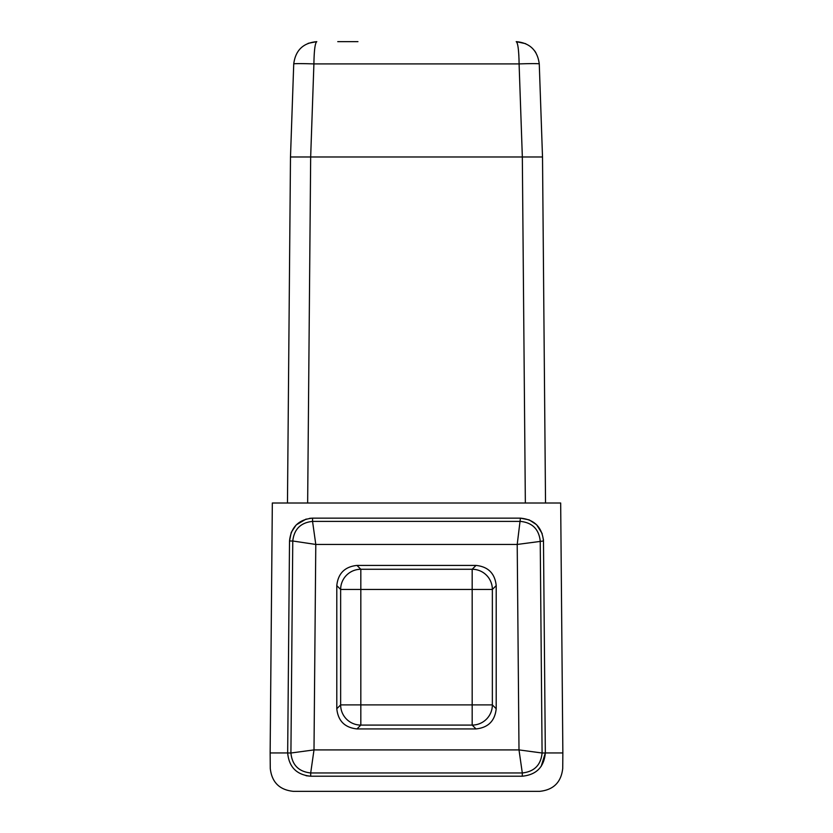 <?xml version="1.0" encoding="UTF-8"?>
<svg xmlns="http://www.w3.org/2000/svg" width="833" height="833" viewBox="0 0 833 833"><rect width="100%" height="100%" fill="white"/><g stroke="black" fill="none" stroke-linecap="round" stroke-linejoin="round"><path stroke-width="1.25" d="M306.096 775.742L310.73 776.21C296.673 774.857 288.989 767.099 287.666 752.959L290.915 753.011L292.768 541.002L315.79 544.449L313.999 749.908L290.915 753.011C292.112 765.017 298.703 771.67 310.699 772.962L313.999 749.908L519.001 749.908L522.301 772.962L310.699 772.962L310.719 776.21L522.27 776.21L522.301 772.962C534.297 771.67 540.888 765.017 542.085 753.011L545.334 752.959L543.48 540.992L517.21 544.449L520.427 518.147L312.573 518.147L312.552 521.396L520.448 521.396C532.287 522.635 538.889 529.174 540.232 541.002L542.085 753.011L519.001 749.908L517.21 544.449L315.79 544.449L312.552 521.396C300.713 522.635 294.111 529.174 292.768 541.002L289.52 540.992L291.196 532.568M543.408 539.409L543.48 540.992C542.023 527.102 534.338 519.49 520.427 518.147L529.194 519.875L536.431 524.613M525.696 43.691L516.21 41.65C529.809 42.868 537.493 50.292 539.263 63.912A20.179 0.708 178 0 0 519.094 63.912C518.876 50.292 517.907 42.879 516.21 41.65L516.241 41.65M534.599 50.782L535.827 52.583M287.468 503.007L290.488 156.989L542.512 156.989L539.263 63.912L542.512 156.989L522.343 156.989L519.094 63.912L313.906 63.912A20.179 0.708 -178 0 0 293.737 63.912C295.496 50.292 303.181 42.879 316.79 41.65L308.148 43.326M293.737 63.912L290.488 156.989L310.667 156.989L313.906 63.912C314.124 50.324 315.082 42.91 316.79 41.65M516.991 42.504L517.251 43.201M517.793 45.419L518.209 48.064M518.438 50.105L518.865 55.665M518.98 58.352L519.053 61.017M476.018 565.42L356.982 565.42L360.824 569.272A20.179 20.179 -45 0 0 340.645 589.452L360.824 589.452L360.824 704.895L472.176 704.895L472.176 589.452L360.824 589.452L360.824 569.272L472.176 569.272L476.018 565.42C488.19 566.7 494.927 573.437 496.208 585.609L492.355 589.452A20.179 20.179 45 0 0 472.176 569.272L472.176 589.452L492.355 589.452L492.355 704.895L496.208 708.748C494.927 720.92 488.19 727.646 476.018 728.927L472.176 725.085A20.179 20.179 135 0 0 492.355 704.895L472.176 704.895L472.176 725.085L360.824 725.085L356.982 728.927L476.018 728.927M309.574 518.345L312.583 518.147C298.662 519.49 290.977 527.102 289.52 540.992L287.666 752.938L270.142 752.938L272.329 503.007L560.671 503.007L562.858 752.938L545.334 752.938L541.179 766.36M291.342 532.225L296.1 525.071M296.34 524.832L306.159 519.053M536.65 524.821L542.189 533.599M522.27 776.21L522.281 776.21C536.369 774.815 544.053 767.068 545.334 752.959M357.951 41.65L337.761 41.65L357.951 41.65M542.512 156.989L545.532 503.007M356.982 728.927C344.81 727.646 338.073 720.92 336.792 708.748L340.645 704.895L340.645 589.452L336.792 585.609C338.073 573.437 344.81 566.7 356.982 565.42M340.645 704.895A20.179 20.179 -135 0 0 360.824 725.085L360.824 704.895L340.645 704.895M496.208 708.748L496.208 585.609M336.792 585.609L336.792 708.748M562.858 752.938L562.723 768.484C561.161 782.291 553.476 789.913 539.649 791.35L293.351 791.35C279.524 789.913 271.839 782.291 270.277 768.484L270.142 752.938M525.352 503.007L522.333 156.989M310.667 156.989L307.648 503.007"/></g></svg>
